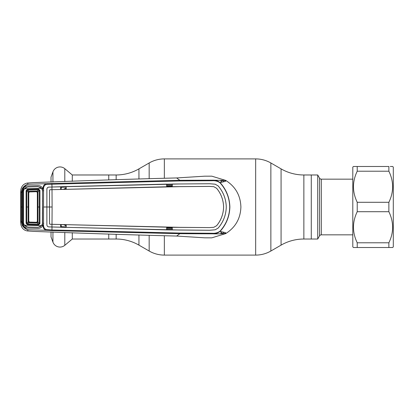 <?xml version="1.0" encoding="UTF-8"?>
<svg xmlns="http://www.w3.org/2000/svg" width="414" height="414" viewBox="0 0 414 414"><rect width="100%" height="100%" fill="white"/><g stroke="black" fill="none" stroke-linecap="round" stroke-linejoin="round"><path stroke-width="0.62" d="M72.29 232.673L72.29 239.023L116.158 239.023A45.571 45.571 0 0 1 138.944 245.129L149.164 251.029L149.164 235.488M116.158 179.64L116.158 174.977A45.571 45.571 0 0 0 138.944 168.871L149.164 162.971A30.377 30.377 0 0 1 164.353 158.898L255.666 158.898A30.377 30.377 0 0 1 270.859 162.971L281.075 168.871A45.571 45.571 0 0 0 303.86 174.977L311.276 174.977L311.276 239.023L303.86 239.023L303.86 174.977M116.158 174.977L108.747 174.977L108.747 179.924L108.747 174.977L72.29 174.977L72.29 181.327M108.747 239.023L108.747 234.076L108.747 239.023M303.86 239.023A45.571 45.571 0 0 0 281.075 245.129L270.859 251.029A30.377 30.377 0 0 1 255.666 255.102L164.353 255.102A30.377 30.377 0 0 1 149.164 251.029M72.29 174.977L64.801 168.689L64.801 181.596M72.29 239.023L64.801 245.311A7.499 7.499 0 0 1 52.935 242.128L51.025 236.886L51.025 231.943M51.025 182.056L51.025 177.114L52.935 171.872A7.499 7.499 0 0 1 64.801 168.689M352.795 179.153L321.305 179.153A2.023 2.023 0 0 1 319.551 178.139L317.724 174.977L317.724 239.023L319.551 235.861L319.551 178.139M321.305 179.153L321.305 234.847A2.023 2.023 0 0 0 319.551 235.861M317.724 174.977L311.276 174.977L311.276 239.023L317.724 239.023M321.305 234.847L352.795 234.847M65.862 189.364L66.199 189.162M65.671 189.182L65.567 188.184L63.994 189.027M66.193 188.163L65.567 188.184M66.188 187.112L61.282 187.309L61.096 189.327M50.151 189.747L52.014 189.684L52.107 207L49.509 207L49.545 190.238L50.032 189.736L51.973 189.674L51.941 187.014L48.847 187.118C47.672 187.247 47.02 187.915 46.891 189.131L46.875 224.869L46.875 189.131C47.01 187.904 47.667 187.231 48.847 187.102L179.893 183.966L209.593 183.728L215.182 184.189L218.188 185.953C223.353 192.003 226.049 199.02 226.282 207C226.034 214.969 223.337 221.982 218.178 228.036L215.182 229.796L209.587 230.256L166.671 229.889L48.847 226.882C47.672 226.753 47.02 226.085 46.891 224.869C47.01 226.096 47.667 226.768 48.847 226.898L51.988 227.001L51.952 229.977L179.919 233.051L212.423 233.273L212.237 233.817L179.836 233.698L176.643 236.052L204.744 237.822L211.632 237.843M172.286 228.461L166.868 228.347M166.868 229.377L172.281 229.496M166.868 228.093L172.286 228.207M172.291 227.519L166.868 227.405M43.553 224.983L42.383 224.724L42.559 190.73L42.099 188.686L43.04 188.303C43.227 185.12 44.831 183.562 47.853 183.63L179.836 180.302L176.643 177.948L204.744 176.178L211.813 176.167L225.739 180.416L212.237 180.183C215.078 180.023 217.676 180.809 220.031 182.543L219.901 182.698C217.604 181.192 215.114 180.535 212.429 180.727L179.919 180.949L48.143 184.297C45.369 184.209 43.837 185.555 43.553 188.323L43.553 225.671C43.837 228.445 45.369 229.791 48.143 229.703L51.952 229.977L51.89 230.645L47.853 230.37C44.831 230.438 43.227 228.88 43.04 225.697L43.553 225.671M212.423 233.273C215.114 233.465 217.604 232.808 219.901 231.302L220.031 231.457C227.633 232.963 225.351 232.87 225.739 233.584C235.468 227.4 240.518 218.54 240.896 207C240.518 195.46 235.468 186.6 225.739 180.416C225.708 181.063 227.007 181.187 220.031 182.543C226.272 189.405 229.553 197.561 229.873 207C229.573 216.393 226.292 224.543 220.031 231.457C217.676 233.191 215.078 233.977 212.237 233.817C223.291 234.169 226.023 233.108 225.739 233.584L211.813 237.833M166.868 186.595L172.291 186.481M172.286 185.793L166.868 185.907M172.281 184.504L166.868 184.623M166.868 185.653L172.286 185.539M224.124 181.663A29.001 29.001 0 0 0 221.402 180.328L221.402 182.279M221.402 231.721L221.402 233.672A29.001 29.001 0 0 0 224.124 232.337M179.919 180.949L179.836 180.302L212.237 180.183L212.429 180.727M51.988 186.999L51.89 183.355M219.901 231.302C226.132 224.497 229.408 216.398 229.729 207C229.428 197.649 226.147 189.55 219.901 182.698M51.988 227.001L179.893 230.034L209.593 230.272L215.182 229.811L218.188 228.047C223.353 221.997 226.049 214.98 226.282 207C226.034 199.03 223.337 192.018 218.178 185.964L215.182 184.204L209.587 183.744L172.276 184.018L172.291 186.683L209.505 186.398L213.795 186.683L216.636 188.282C221.081 193.7 223.405 199.936 223.607 207L223.591 207C223.394 199.957 221.071 193.721 216.62 188.292L213.795 186.683L209.505 186.414L179.857 186.652L52.014 189.684M223.591 207C223.394 214.043 221.071 220.279 216.62 225.708L213.795 227.302L216.636 225.718C221.081 220.3 223.405 214.064 223.607 207M172.276 229.982L172.291 227.317L209.505 227.602L213.795 227.302L209.505 227.602L179.857 227.348L52.014 224.316L52.107 207M49.561 223.876L49.509 207L49.561 223.876L50.151 224.253L52.014 224.316M50.151 224.253L172.291 227.317L166.671 227.234L166.671 229.889L166.868 227.302M43.739 207L49.499 207L49.561 190.124M166.868 186.698L172.291 186.683L166.868 186.698L166.687 184.106L166.671 186.766L51.973 189.684M166.687 184.106L66.183 186.579L66.199 189.239L60.646 189.4L60.656 186.745L51.941 186.999M166.868 184.168L172.105 184.09M66.028 227.374L60.656 227.255L60.646 224.6L66.199 224.761L66.183 227.421M172.105 229.91L166.868 229.832M51.973 224.316L51.941 227.001M49.545 223.762L49.892 224.238M49.545 190.238L49.892 189.762M66.028 186.626L60.656 186.745M43.755 223.301L42.559 223.27M42.559 190.73L43.755 190.699M39.827 227.022L42.383 224.724L43.035 225.004L42.714 225.687C41.705 227.462 40.174 228.357 38.109 228.373L27.728 228.083C25.658 227.979 24.157 227.007 23.22 225.169L22.91 225.169L21.942 221.552L21.942 192.448L22.91 188.831L22.252 188.499C24.012 186.046 25.989 184.634 28.178 184.251C26.263 184.706 24.509 186.233 22.91 188.831L23.22 188.831C24.157 186.993 25.658 186.021 27.728 185.917L38.109 185.627C40.174 185.643 41.705 186.538 42.714 188.313L43.035 188.996L42.383 189.276L43.553 189.017M43.04 188.303L43.553 188.323M179.919 233.051L179.836 233.698L51.89 230.645M22.252 225.501L22.91 225.169C24.509 227.767 26.263 229.294 28.178 229.749C25.989 229.366 24.012 227.954 22.252 225.501L21.166 221.506L21.166 192.494L22.252 188.499M48.143 229.703L47.853 230.37L28.178 229.749L27.396 230.955L33.467 231.374C85.745 233.413 133.468 234.976 176.643 236.052M42.099 225.314L43.04 225.697M23.805 224.843L23.22 225.169L22.687 223.032L23.324 222.98L23.805 224.843L26.268 226.737M23.324 222.98L23.334 207L22.692 207L22.687 190.968L23.22 188.831L23.805 189.157L23.324 191.02L22.687 190.968M22.687 223.032L22.692 207L23.505 207L23.494 191.071L24.24 188.831L41.669 188.354L38.114 186.662L27.754 186.957L24.24 188.831M23.324 191.02L23.334 207M26.268 187.263L23.805 189.157M42.099 188.686L39.827 186.978M21.942 221.552L21.166 221.506L20.7 222.297L20.881 224.642C21.776 228.269 23.95 230.37 27.396 230.955M20.7 222.297L20.7 191.703L21.166 192.494L21.942 192.448M48.143 184.297L47.853 183.63L28.178 184.251L27.396 183.045L33.467 182.626C85.745 180.587 133.468 179.024 176.643 177.948M20.7 191.703L20.881 189.358C21.776 185.731 23.95 183.63 27.396 183.045M66.188 226.888L61.282 226.691L61.101 224.673M63.859 224.761L66.193 225.837M66.199 224.838L65.862 224.636M65.567 225.816L65.671 224.818M390.262 166.495L392.669 166.495L393.3 167.127L393.3 246.873L392.669 247.505L388.87 247.505L388.87 242.795C393.864 232.456 393.864 222.095 388.87 211.709L388.87 202.291C393.864 191.951 393.864 181.591 388.87 171.205L388.87 166.495L353.427 166.495L352.795 167.127L352.795 246.873L353.427 247.505L357.225 247.505L357.225 242.795C352.231 232.409 352.231 222.049 357.225 211.709L357.225 202.291C352.231 191.905 352.231 181.544 357.225 171.205L357.225 166.495L355.833 166.495M355.833 247.505L390.262 247.505M354.715 166.495L354.41 166.495M354.41 247.505L354.715 247.505M388.87 171.205L357.225 171.205M388.87 202.291L357.225 202.291M388.87 211.709L357.225 211.709M388.87 242.795L357.225 242.795M26.744 207L28.147 207L28.147 221.997L26.739 223.291L27.448 223.896L38.538 224.207L39.263 223.555L37.343 221.526L37.343 207L37.343 221.526L36.567 222.287L38.538 224.207L38.533 224.926L27.438 224.616L26.103 223.322L26.103 190.678L27.438 189.384L27.448 190.104L28.778 191.325L37.265 191.082L38.538 189.793L27.448 190.104L26.739 190.709L26.739 223.291L26.103 223.322M37.343 221.526L37.343 221.526A0.761 0.761 0 0 1 36.567 222.287L29.497 222.085A0.761 0.761 0 0 1 28.757 221.33L28.147 221.997A0.761 0.59 47.5 0 0 28.773 222.68L29.497 222.085L28.757 221.324L28.757 207L28.757 221.324A0.761 0.761 -134.1 0 0 29.497 222.085L36.567 222.287M27.438 189.384L38.533 189.074L39.951 190.409L39.263 190.445L37.343 192.474L36.587 191.713L29.497 191.915A0.761 0.761 -0 0 0 28.757 192.67L28.757 207L28.757 192.676L26.739 190.709L26.103 190.678M37.343 192.474L37.343 207L37.343 192.474A0.761 0.761 0 0 0 36.567 191.713L37.27 191.082A0.761 0.574 44.7 0 1 37.959 191.765L37.953 207L39.268 207L39.263 190.445L38.538 189.793L38.533 189.074M27.438 224.616L27.448 223.896L28.773 222.68L37.265 222.918A0.761 0.574 -44.7 0 0 37.959 222.235L37.953 207L37.343 207M28.773 222.68L28.778 222.675A0.761 0.59 47.3 0 1 28.152 221.992M24.24 225.169L27.754 227.043L38.114 227.338L41.669 225.646L24.24 225.169L23.494 222.929L23.505 207M41.669 225.646L42.544 223.218L42.59 207M42.58 212.537L42.368 213.05M42.368 200.95L42.58 201.463M42.538 207L42.544 190.782L41.669 188.354M39.951 190.409L39.951 223.591L38.533 224.926M39.951 207L39.268 207L39.263 223.555L39.951 223.591M36.567 191.713L29.497 191.915L28.778 191.325A0.761 0.59 -47.5 0 0 28.147 192.003L28.147 207L28.757 207M28.778 191.325A0.761 0.59 -47.3 0 0 28.152 192.008M29.497 191.915A0.761 0.761 134.1 0 0 28.757 192.676L29.497 191.915M116.158 239.023L116.158 234.36M138.944 245.129L138.944 235.178M138.944 178.822L138.944 168.871M149.164 178.512L149.164 162.971M164.353 255.102L164.353 235.871M164.353 178.129L164.353 158.898M255.666 255.102L255.666 158.898M270.859 251.029L270.859 162.971M281.075 245.129L281.075 168.871M64.801 232.404L64.801 245.311M52.935 171.872L52.935 181.994M52.935 232.006L52.935 242.128M225.702 181.12A30.269 30.269 0 0 0 224.46 180.406M224.46 233.594A30.269 30.269 0 0 0 225.702 232.88M220.998 231.643L220.998 233.801M220.998 180.199L220.998 182.357M21.989 207L21.217 207M60.651 226.53L61.282 226.691M60.651 187.47L61.282 187.309"/></g></svg>
